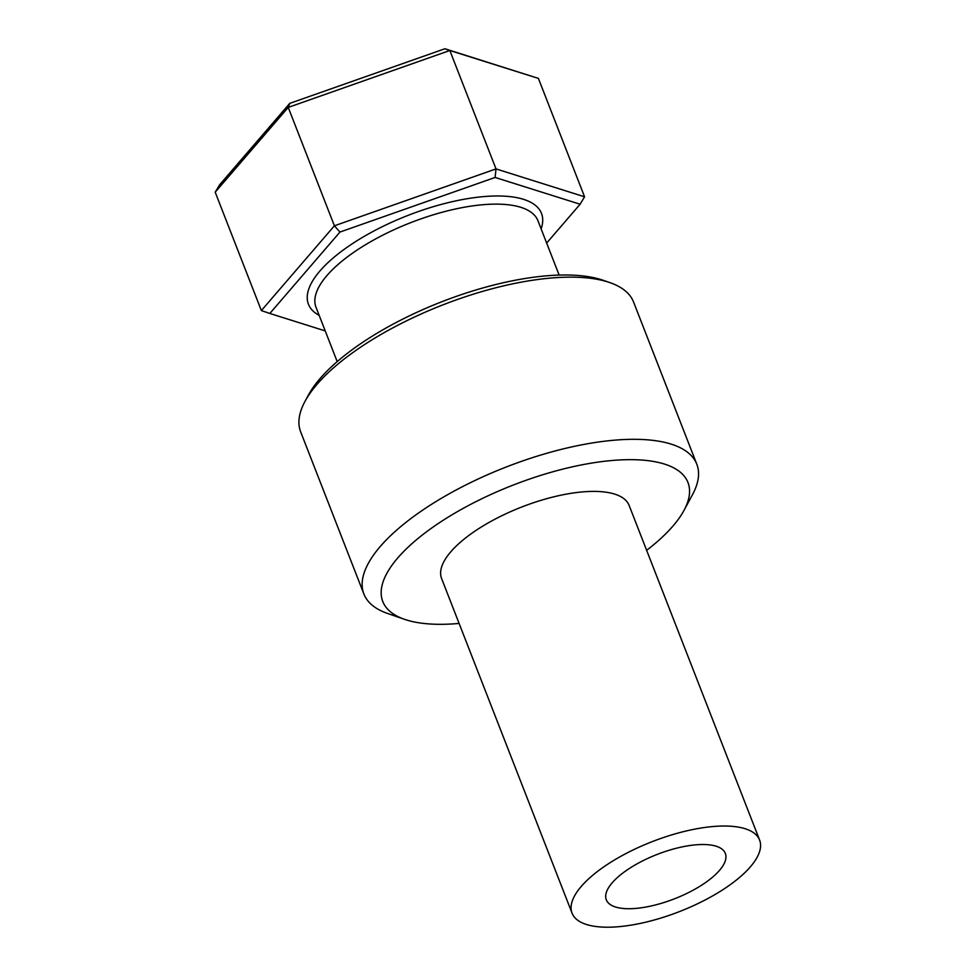 <?xml version="1.0" encoding="UTF-8"?>
<svg xmlns="http://www.w3.org/2000/svg" width="975" height="975" viewBox="0 0 975 975"><rect width="100%" height="100%" fill="white"/><g stroke="black" fill="none" stroke-linecap="round" stroke-linejoin="round"><path stroke-width="1.46" d="M572.057 913.173L441.602 578.553A100.644 37.538 -21.3 0 1 521.735 507.012A100.644 37.538 -21.3 0 1 629.131 505.428L759.598 840.06A100.644 37.538 -21.3 0 1 721.159 890.797A100.644 37.538 -21.3 0 1 623.074 926.25A100.644 37.538 -21.3 0 1 572.057 913.173A100.644 37.538 -21.3 0 1 652.19 841.644A100.644 37.538 -21.3 0 1 759.598 840.06M638.698 908.115A63.875 23.827 -21.3 0 1 606.218 899.547A63.875 23.827 -21.3 0 1 657.174 854.417A63.875 23.827 -21.3 0 1 725.229 853.149A63.875 23.827 -21.3 0 1 701.232 885.434A63.875 23.827 -21.3 0 1 638.698 908.115M459.103 623.439A163.776 61.084 -21.3 0 1 404.576 619.344A163.776 61.084 -21.3 0 1 513.179 485.075A163.776 61.084 -21.3 0 1 683.999 510.4A163.776 61.084 -21.3 0 1 646.644 550.327M609.802 282.579L603.038 280.239A172.697 64.411 158.7 0 0 441.712 301.787A172.697 64.411 158.7 0 0 308.38 395.119L304.98 401.42A178.657 66.641 -21.3 0 1 442.918 304.87A178.657 66.641 -21.3 0 1 609.802 282.579A178.657 66.641 -21.3 0 1 633.579 302.055L696.808 464.222A178.657 66.641 158.7 0 0 506.147 467.037A178.657 66.641 158.7 0 0 363.894 594.019A178.657 66.641 158.7 0 0 387.672 613.494L404.576 619.344M363.894 594.019L300.666 431.852A178.657 66.641 -21.3 0 1 304.98 401.42M683.999 510.4L692.494 494.654A178.657 66.641 158.7 0 0 696.808 464.222M325.236 330.915L269.831 313.462L339.946 232.062L495.093 177.45L580.113 204.226L546.658 243.067M495.093 177.45L496.007 168.907L449.841 50.505L538.407 78.402L584.573 196.804L580.113 204.226M269.831 313.462L261.361 310.586L215.195 192.185L288.234 107.396L449.841 50.505L444.917 48.75L289.77 103.362L288.234 107.396L334.401 225.798L261.361 310.586M339.946 232.062L334.401 225.798L496.007 168.907L584.573 196.804M444.917 48.75L538.407 78.402M289.77 103.362L219.655 184.762L215.195 192.185M337.204 361.615L316.01 307.259A119.108 44.423 -21.3 0 1 410.841 222.605A119.108 44.423 -21.3 0 1 537.944 220.728L559.138 275.084M541.113 228.832A125.056 46.642 158.7 0 0 408.025 215.39A125.056 46.642 158.7 0 0 319.166 315.364"/></g></svg>
